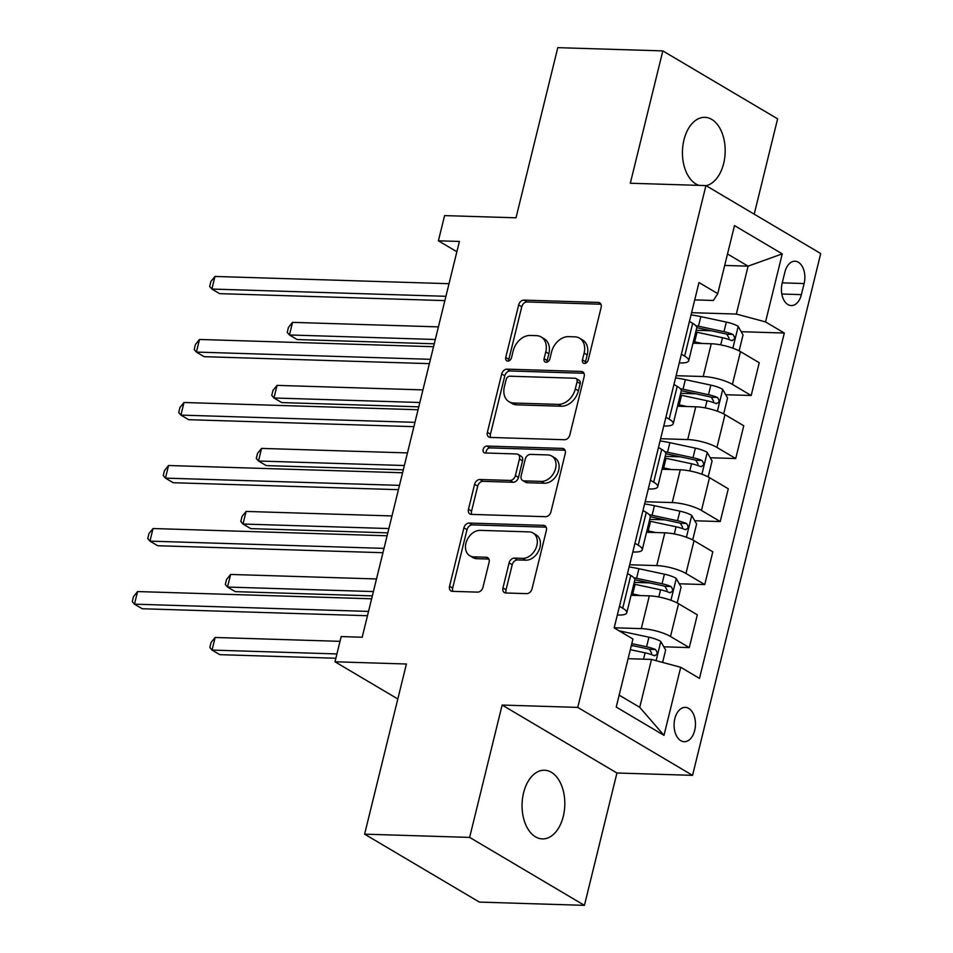 <?xml version="1.0" encoding="UTF-8"?>
<svg xmlns="http://www.w3.org/2000/svg" width="953" height="953" viewBox="0 0 953 953"><rect width="100%" height="100%" fill="white"/><g stroke="black" fill="none" stroke-linecap="round" stroke-linejoin="round"><path stroke-width="1.43" d="M584.475 363.438A3.693 2.728 -59.4 0 0 588.215 360.067L601.129 307.485A5.265 3.907 -59.4 0 0 599.687 302.816A5.265 3.907 -59.4 0 0 598.222 302.411L523.995 300.112A5.265 3.907 -59.4 0 0 518.658 304.936L505.745 357.518A3.693 2.728 -59.4 0 0 506.758 360.77A3.693 2.728 -59.4 0 0 507.782 361.068A3.693 2.728 -59.4 0 0 511.523 357.685L513.19 350.883A16.856 12.484 -59.4 0 1 530.273 335.456L536.456 335.647A16.856 12.484 -59.4 0 1 541.161 336.981A16.856 12.484 -59.4 0 1 545.771 351.895L544.092 358.697A3.693 2.728 -59.4 0 0 545.104 361.961A3.693 2.728 -59.4 0 0 546.129 362.247A3.693 2.728 -59.4 0 0 549.869 358.876L551.537 352.074A16.856 12.484 -59.4 0 1 568.619 336.647L574.814 336.838A16.856 12.484 -59.4 0 1 579.507 338.16A16.856 12.484 -59.4 0 1 584.118 353.075L582.438 359.889A3.693 2.728 -59.4 0 0 583.45 363.153A3.693 2.728 -59.4 0 0 584.475 363.438M563.294 816.328A34.356 21.359 91.8 0 0 544.497 770.238A34.356 21.359 91.8 0 0 523.578 792.825A34.356 21.359 91.8 0 0 542.376 838.914A34.356 21.359 91.8 0 0 563.294 816.328M706.113 185.692A34.356 21.359 91.8 0 0 723.661 163.428A34.356 21.359 91.8 0 0 704.875 117.338A34.356 21.359 91.8 0 0 683.956 139.924A34.356 21.359 91.8 0 0 699.049 185.37M694.701 730.415A17.178 10.686 91.8 0 0 685.302 707.376A17.178 10.686 91.8 0 0 674.843 718.669A17.178 10.686 91.8 0 0 684.242 741.708A17.178 10.686 91.8 0 0 694.701 730.415M502.958 587.918A5.265 3.907 -59.4 0 0 504.399 592.587A5.265 3.907 -59.4 0 0 505.864 592.992L526.687 593.636A5.265 3.907 -59.4 0 0 532.024 588.823L546.367 530.428A5.265 3.907 -59.4 0 0 544.937 525.758A5.265 3.907 -59.4 0 0 543.46 525.353L469.245 523.054A5.265 3.907 -59.4 0 0 463.897 527.879L449.554 586.274A5.265 3.907 -59.4 0 0 450.995 590.931A5.265 3.907 -59.4 0 0 452.461 591.348L477.62 592.123A5.265 3.907 -59.4 0 0 482.957 587.298L489.092 562.306A5.265 3.907 -59.4 0 0 487.662 557.648A5.265 3.907 -59.4 0 0 486.185 557.231L473.712 556.85A14.092 10.435 -59.4 0 1 469.793 555.742A14.092 10.435 -59.4 0 1 466.767 540.732A14.092 10.435 -59.4 0 1 480.217 530.368L529.082 531.881A14.092 10.435 -59.4 0 1 533.013 532.989A14.092 10.435 -59.4 0 1 536.027 548.011A14.092 10.435 -59.4 0 1 522.578 558.363L514.429 558.113A5.265 3.907 -59.4 0 0 509.093 562.925L502.958 587.918L506.055 589.752A5.265 3.907 -59.4 0 0 506.257 593.004M754.204 214.151L777.612 118.839L662.823 50.902L557.791 47.65L516.002 217.808L444.586 215.604L438.392 240.811L459.394 241.454L362.188 637.235L341.174 636.58L334.991 661.787L397.818 698.978M469.638 837.401L584.427 905.35L616.936 773.002L502.136 705.053L469.638 837.401L364.606 834.161L406.407 664.003L334.991 661.787M502.136 705.053L577.756 707.4L705.935 185.585L820.724 253.534L692.557 775.349L577.756 707.4M662.823 50.902L630.314 183.238L705.935 185.585M564.498 439.738A5.265 3.907 -59.4 0 0 569.834 434.913L584.177 376.518A5.265 3.907 -59.4 0 0 582.736 371.861A5.265 3.907 -59.4 0 0 581.27 371.444L507.044 369.145A5.265 3.907 -59.4 0 0 501.707 373.969L487.364 432.364A5.265 3.907 -59.4 0 0 488.806 437.022A5.265 3.907 -59.4 0 0 490.271 437.439L564.498 439.738M565.272 453.473L550.929 511.868A5.265 3.907 -59.4 0 1 545.592 516.693L471.366 514.394A5.265 3.907 -59.4 0 1 469.9 513.977A5.265 3.907 -59.4 0 1 468.459 509.319L474.594 484.327A5.265 3.907 -59.4 0 1 479.931 479.502L510.034 480.431A5.265 3.907 -59.4 0 0 515.382 475.618L519.445 459.036A5.265 3.907 -59.4 0 0 518.015 454.378A5.265 3.907 -59.4 0 0 516.538 453.962L485.208 452.985A3.693 2.728 -59.4 0 1 484.172 452.699A3.693 2.728 -59.4 0 1 483.385 448.768A3.693 2.728 -59.4 0 1 486.9 446.064L562.365 448.398A5.265 3.907 -59.4 0 1 563.831 448.815A5.265 3.907 -59.4 0 1 565.272 453.473M584.427 905.35L479.407 902.098L364.606 834.161M784.879 272.153L782.151 283.244A16.642 10.352 91.8 0 0 791.252 305.568A16.642 10.352 91.8 0 0 801.39 294.632L804.118 283.541A16.642 10.352 91.8 0 0 795.005 261.217A16.642 10.352 91.8 0 0 784.879 272.153M694.737 299.897L713.368 300.469L717.764 293.643L698.99 282.529L614.173 627.896L632.935 638.998L616.222 707.066L664.003 735.347L639.737 707.317L651.507 659.416L628.098 658.69M717.764 293.643L734.489 225.587L782.258 253.867L765.545 321.923L736.335 314.061L691.592 312.679M741.196 331.704L784.319 333.038L765.545 321.923M784.319 333.038L699.49 678.393L680.716 667.279L664.003 735.347M616.936 773.002L692.557 775.349M438.392 240.811L456.868 251.747M724.697 265.434L748.093 266.161L727.508 253.974M736.335 314.061L748.093 266.161L782.258 253.867M663.8 646.813L689.269 647.599L670.507 636.485A21.466 5.444 -166.2 0 0 641.286 628.623L614.197 627.777M689.269 647.599L697.322 614.828L678.548 603.714A21.466 5.444 -166.2 0 0 649.338 595.851L631.077 595.28M679.275 583.784L704.755 584.57L685.981 573.468A21.466 5.444 -166.2 0 0 656.772 565.594L629.671 564.76M704.755 584.57L712.808 551.799L694.034 540.696A21.466 5.444 -166.2 0 0 664.813 532.822L646.551 532.262M694.761 520.767L720.23 521.553L701.468 510.439A21.466 5.444 -166.2 0 0 672.246 502.576L645.157 501.743M720.23 521.553L728.283 488.782L709.509 477.667A21.466 5.444 -166.2 0 0 680.299 469.805L662.037 469.245M710.235 457.75L735.716 458.536L716.942 447.422A21.466 5.444 -166.2 0 0 687.732 439.559L660.632 438.714M735.716 458.536L743.757 425.765L724.995 414.65A21.466 5.444 -166.2 0 0 695.773 406.788L677.512 406.216M725.71 394.721L751.19 395.507L732.416 384.404A21.466 5.444 -166.2 0 0 703.207 376.53L676.118 375.696M751.19 395.507L759.243 362.736L740.469 351.633A21.466 5.444 -166.2 0 0 711.26 343.759L692.986 343.199M619.152 695.13L639.737 707.317M679.251 362.914L680.251 362.95A21.466 5.444 -166.2 0 0 688.685 360.722A21.466 5.444 -166.2 0 0 684.647 356.124L681.395 354.194M663.776 425.931L664.765 425.967A21.466 5.444 -166.2 0 0 673.211 423.74A21.466 5.444 -166.2 0 0 669.161 419.141L665.909 417.223M648.29 488.96L649.291 488.984A21.466 5.444 -166.2 0 0 657.725 486.769A21.466 5.444 -166.2 0 0 653.687 482.158L650.434 480.241M632.816 551.978L633.805 552.013A21.466 5.444 -166.2 0 0 642.251 549.786A21.466 5.444 -166.2 0 0 638.2 545.187L634.96 543.258M617.33 614.995L618.33 615.03A21.466 5.444 -166.2 0 0 626.764 612.803A21.466 5.444 -166.2 0 0 622.726 608.205L619.474 606.287M696.155 330.31L711.272 330.774M680.68 393.327L695.785 393.792M665.194 456.356L680.311 456.821M649.72 519.373L664.825 519.838M634.245 582.39L649.35 582.867M631.267 645.8L633.876 645.884M688.685 360.722L696.738 327.951A21.466 5.444 -166.2 0 0 692.688 323.353L689.448 321.423M673.211 423.74L681.252 390.968A21.466 5.444 -166.2 0 0 677.214 386.37L673.962 384.452M657.725 486.769L665.778 453.997A21.466 5.444 -166.2 0 0 661.727 449.387L658.487 447.469M642.251 549.786L650.303 517.014A21.466 5.444 -166.2 0 0 646.253 512.416L643.001 510.486M626.764 612.803L634.817 580.032A21.466 5.444 -166.2 0 0 630.779 575.433L627.527 573.515M651.507 659.416L680.716 667.279M585.476 363.272A3.693 2.728 -59.4 0 1 585.547 361.723L587.215 354.921A16.856 12.484 -59.4 0 0 582.605 339.995L579.507 338.16M541.161 336.981L544.258 338.815A16.856 12.484 -59.4 0 1 548.868 353.73L547.201 360.532A3.693 2.728 -59.4 0 0 547.117 362.092M600.926 304.233L527.104 301.946A5.265 3.907 -59.4 0 0 521.767 306.771L508.842 359.352A3.693 2.728 -59.4 0 0 508.771 360.901M583.975 373.266L510.141 370.979A5.265 3.907 -59.4 0 0 504.804 375.804L490.461 434.199A5.265 3.907 -59.4 0 0 490.664 437.451M577.065 381.784A3.693 2.728 -59.4 0 0 576.053 378.52A3.693 2.728 -59.4 0 0 575.028 378.234L509.879 376.209A3.693 2.728 -59.4 0 0 506.138 379.592L504.375 386.763A16.856 12.484 -59.4 0 0 508.985 401.678A16.856 12.484 -59.4 0 0 513.679 403.012L558.22 404.382A16.856 12.484 -59.4 0 0 575.302 388.955L577.065 381.784L580.163 383.618A3.693 2.728 -59.4 0 0 579.162 380.354L576.053 378.52M508.985 401.678L512.083 403.512A16.856 12.484 -59.4 0 0 516.788 404.846L513.679 403.012M580.163 383.618L578.4 390.79A16.856 12.484 -59.4 0 1 561.317 406.228L516.788 404.846M518.015 454.378L521.112 456.213A5.265 3.907 -59.4 0 1 522.554 460.871L518.48 477.453A5.265 3.907 -59.4 0 1 513.143 482.266L483.04 481.336A5.265 3.907 -59.4 0 0 477.703 486.161L471.556 511.153A5.265 3.907 -59.4 0 0 471.759 514.406M565.069 450.221L490.009 447.898A3.693 2.728 -59.4 0 0 487.078 449.554A3.693 2.728 -59.4 0 0 486.233 453.02M541.28 481.396A14.092 10.435 -59.4 0 0 554.729 471.044A14.092 10.435 -59.4 0 0 551.704 456.034A14.092 10.435 -59.4 0 0 547.772 454.926L530.559 454.39A5.265 3.907 -59.4 0 0 525.222 459.215L521.148 475.797A5.265 3.907 -59.4 0 0 522.589 480.455A5.265 3.907 -59.4 0 0 524.055 480.872L541.28 481.396L544.377 483.231A14.092 10.435 -59.4 0 0 557.827 472.879A14.092 10.435 -59.4 0 0 554.801 457.869L551.704 456.034M522.589 480.455L525.699 482.289A5.265 3.907 -59.4 0 0 527.164 482.706L524.055 480.872M544.377 483.231L527.164 482.706M533.013 532.989L536.11 534.836A14.092 10.435 -59.4 0 1 539.136 549.845A14.092 10.435 -59.4 0 1 525.687 560.197L517.539 559.947A5.265 3.907 -59.4 0 0 512.202 564.76L506.055 589.752M469.793 555.742L472.891 557.576A14.092 10.435 -59.4 0 0 476.822 558.684L473.712 556.85M488.889 559.054L476.822 558.684M546.164 527.176L472.343 524.889A5.265 3.907 -59.4 0 0 467.006 529.713L452.663 588.108A5.265 3.907 -59.4 0 0 452.866 591.36M737.991 350.311L739.325 350.061L743.042 334.944L738.075 326.224A14.224 3.609 -166.2 0 0 726.329 322.09L700.848 316.634A41.062 10.423 -166.2 0 0 691.056 314.871M702.313 343.485L694.654 341.853A41.062 10.423 -166.2 0 0 693.391 341.579M695.738 332.001A41.062 10.423 13.8 0 1 697.012 332.263L722.493 337.719A14.224 3.609 13.8 0 1 731.392 340.459C734.966 339.887 735.454 337.862 732.869 334.408A14.224 3.609 -166.2 0 0 723.97 331.668L698.489 326.224A41.062 10.423 -166.2 0 0 695.773 325.664M696.774 327.689A34.082 8.648 13.8 0 1 698.871 328.118L724.351 333.574A7.243 1.835 13.8 0 1 726.829 334.229L729.045 338.124M438.416 326.879L292.535 322.364L289.438 334.968L297.205 339.554L434.258 343.795M731.392 340.459L732.261 340.662M292.535 322.364L288.473 327.356L287.234 332.394L289.438 334.968L435.318 339.482M445.921 296.3L211.876 289.057L214.973 276.453L449.018 283.696M444.86 300.612L219.631 293.643L211.876 289.057L209.672 286.484L210.911 281.445L214.973 276.453M722.505 413.328L723.851 413.09L727.556 397.961L722.588 389.253A14.224 3.609 -166.2 0 0 710.843 385.119L685.362 379.663A41.062 10.423 -166.2 0 0 675.57 377.9M686.839 406.514L679.179 404.87A41.062 10.423 -166.2 0 0 677.905 404.608M680.263 395.03A41.062 10.423 13.8 0 1 681.526 395.292L707.007 400.748A14.224 3.609 13.8 0 1 715.906 403.488C719.479 402.905 719.98 400.891 717.395 397.437A14.224 3.609 -166.2 0 0 708.496 394.697L683.015 389.241A41.062 10.423 -166.2 0 0 680.287 388.681M681.3 390.718A34.082 8.648 13.8 0 1 683.384 391.147L708.877 396.603A7.243 1.835 13.8 0 1 711.355 397.246L713.559 401.142M422.929 389.896L277.061 385.381L273.964 397.985L281.719 402.583L418.784 406.824M715.906 403.488L716.775 403.679M277.061 385.381L272.999 390.373L271.76 395.412L273.964 397.985L419.844 402.5M707.031 476.357L708.365 476.107L712.082 460.978L707.114 452.27A14.224 3.609 -166.2 0 0 695.368 448.136L669.888 442.68A41.062 10.423 -166.2 0 0 660.095 440.917M671.353 469.531L663.693 467.887A41.062 10.423 -166.2 0 0 662.43 467.625M664.777 458.048A41.062 10.423 13.8 0 1 666.052 458.31L691.533 463.766A14.224 3.609 13.8 0 1 700.431 466.505C704.005 465.922 704.493 463.908 701.92 460.454A14.224 3.609 -166.2 0 0 693.022 457.714L667.529 452.258A41.062 10.423 -166.2 0 0 664.813 451.698M665.813 453.735A34.082 8.648 13.8 0 1 667.91 454.164L693.391 459.62A7.243 1.835 13.8 0 1 695.869 460.263L698.084 464.171M407.455 452.913L261.575 448.41L258.489 461.014L266.244 465.6L403.298 469.841M700.431 466.505L701.301 466.708M261.575 448.41L257.513 453.402L256.274 458.441L258.489 461.014L404.358 465.517M691.556 539.374L692.891 539.124L696.607 524.007L691.628 515.287A14.224 3.609 -166.2 0 0 679.894 511.153L654.413 505.709A41.062 10.423 -166.2 0 0 644.609 503.934M655.878 532.548L648.219 530.916A41.062 10.423 -166.2 0 0 646.956 530.642M649.303 521.065A41.062 10.423 13.8 0 1 650.565 521.339L676.046 526.783A14.224 3.609 13.8 0 1 684.945 529.523C688.519 528.951 689.019 526.926 686.434 523.471A14.224 3.609 -166.2 0 0 677.535 520.731L652.055 515.287A41.062 10.423 -166.2 0 0 649.327 514.727M650.339 516.752A34.082 8.648 13.8 0 1 652.436 517.181L677.917 522.637A7.243 1.835 13.8 0 1 680.394 523.292L682.598 527.188M391.981 515.942L246.1 511.427L243.003 524.031L250.758 528.617L387.823 532.858M684.945 529.523L685.815 529.725M246.1 511.427L242.038 516.419L240.799 521.458L243.003 524.031L388.884 528.546M430.446 359.317L196.401 352.074L199.499 339.471L433.544 346.713M429.386 363.641L204.156 356.672L196.401 352.074L194.198 349.501L195.436 344.462L199.499 339.471M414.96 422.334L180.915 415.103L184.012 402.5L418.057 409.73M413.9 426.658L188.67 419.689L180.915 415.103L178.711 412.53L179.95 407.491L184.012 402.5M399.486 485.363L165.441 478.12L168.538 465.517L402.583 472.759M398.425 489.675L173.196 482.718L165.441 478.12L163.237 475.547L164.476 470.508L168.538 465.517M676.07 602.391L677.404 602.153L681.121 587.024L676.154 578.316A14.224 3.609 -166.2 0 0 664.408 574.183L638.927 568.727A41.062 10.423 -166.2 0 0 629.135 566.964M640.392 595.577L632.732 593.933A41.062 10.423 -166.2 0 0 631.47 593.671M633.828 584.094A41.062 10.423 13.8 0 1 635.091 584.356L660.572 589.812A14.224 3.609 13.8 0 1 669.471 592.552C673.044 591.968 673.533 589.955 670.96 586.5A14.224 3.609 -166.2 0 0 662.061 583.76L636.58 578.304A41.062 10.423 -166.2 0 0 633.852 577.744M634.853 579.781A34.082 8.648 13.8 0 1 636.949 580.21L662.43 585.666A7.243 1.835 13.8 0 1 664.908 586.309L667.124 590.205M376.495 578.959L230.626 574.445L227.529 587.048L235.284 591.646L372.337 595.887M669.471 592.552L670.34 592.742M230.626 574.445L226.552 579.436L225.325 584.475L227.529 587.048L373.397 591.563M384.011 548.38L149.955 541.137L153.052 528.534L387.109 535.777M382.951 552.704L157.721 545.735L149.955 541.137L147.751 538.564L148.99 533.525L153.052 528.534M662.609 662.406L665.647 650.041L660.679 641.333A14.224 3.609 -166.2 0 0 648.933 637.2L623.453 631.744A41.062 10.423 -166.2 0 0 619.271 630.91M340.007 641.333L215.14 637.474L212.042 650.077L219.798 654.663L335.861 658.249M630.314 649.672L645.086 652.829A14.224 3.609 13.8 0 1 653.996 655.569C657.558 654.985 658.058 652.972 655.473 649.517A14.224 3.609 -166.2 0 0 646.575 646.777L631.803 643.62M631.374 645.348L646.956 648.683A7.243 1.835 13.8 0 1 649.434 649.327L651.649 653.234M653.996 655.569L654.854 655.771M215.14 637.474L211.078 642.465L209.839 647.504L212.042 650.077L336.921 653.937M368.525 611.409L134.48 604.166L137.577 591.563L371.622 598.794M367.465 615.721L142.235 608.753L134.48 604.166L132.276 601.593L133.515 596.554L137.577 591.563M641.286 628.623L649.338 595.851M656.772 565.594L664.813 532.822M672.246 502.576L680.299 469.805M687.732 439.559L695.773 406.788M703.207 376.53L711.26 343.759M684.647 356.124L692.688 323.353M732.416 384.404L740.469 351.633M716.942 447.422L724.995 414.65M669.161 419.141L677.214 386.37M701.468 510.439L709.509 477.667M653.687 482.158L661.727 449.387M685.981 573.468L694.034 540.696M638.2 545.187L646.253 512.416M670.507 636.485L678.548 603.714M622.726 608.205L630.779 575.433M782.246 282.862L804.118 283.541M781.817 294.024L801.39 294.632M587.215 354.921L584.118 353.075M547.201 360.532L544.092 358.697M548.868 353.73L545.771 351.895M508.842 359.352L505.745 357.518M521.767 306.771L518.658 304.936M527.104 301.946L523.995 300.112M600.759 303.912L598.222 302.411M585.547 361.723L582.438 359.889M490.461 434.199L487.364 432.364M504.804 375.804L501.707 373.969M510.141 370.979L507.044 369.145M583.808 372.945L581.27 371.444M561.317 406.228L558.22 404.382M578.4 390.79L575.302 388.955M471.556 511.153L468.459 509.319M477.703 486.161L474.594 484.327M483.04 481.336L479.931 479.502M513.143 482.266L510.034 480.431M518.48 477.453L515.382 475.618M522.554 460.871L519.445 459.036M490.009 447.898L486.9 446.064M564.903 449.899L562.365 448.398M512.202 564.76L509.093 562.925M517.539 559.947L514.429 558.113M525.687 560.197L522.578 558.363M488.722 558.732L486.185 557.231M452.663 588.108L449.554 586.274M467.006 529.713L463.897 527.879M472.343 524.889L469.245 523.054M545.998 526.854L543.46 525.353M732.857 348.179L738.194 326.438M698.489 326.224L700.848 316.634M694.654 341.853L697.012 332.263M723.97 331.668L726.329 322.09M720.73 344.891L722.493 337.719M726.829 334.229L732.869 334.408M717.383 411.208L722.719 389.467M683.015 389.241L685.362 379.663M679.179 404.87L681.526 395.292M708.496 394.697L710.843 385.119M705.244 407.92L707.007 400.748M711.355 397.246L717.395 397.437M701.896 474.225L707.233 452.484M667.529 452.258L669.888 442.68M663.693 467.887L666.052 458.31M693.022 457.714L695.368 448.136M689.769 470.937L691.533 463.766M695.869 460.263L701.92 460.454M686.422 537.254L691.759 515.513M652.055 515.287L654.413 505.709M648.219 530.916L650.565 521.339M677.535 520.731L679.894 511.153M674.295 533.954L676.046 526.783M680.394 523.292L686.434 523.471M670.936 600.271L676.285 578.531M636.58 578.304L638.927 568.727M632.732 593.933L635.091 584.356M662.061 583.76L664.408 574.183M658.809 596.983L660.572 589.812M664.908 586.309L670.96 586.5M656.105 660.655L660.798 641.548M623.095 633.173L623.453 631.744M646.575 646.777L648.933 637.2M643.537 659.166L645.086 652.829M649.434 649.327L655.473 649.517"/></g></svg>
